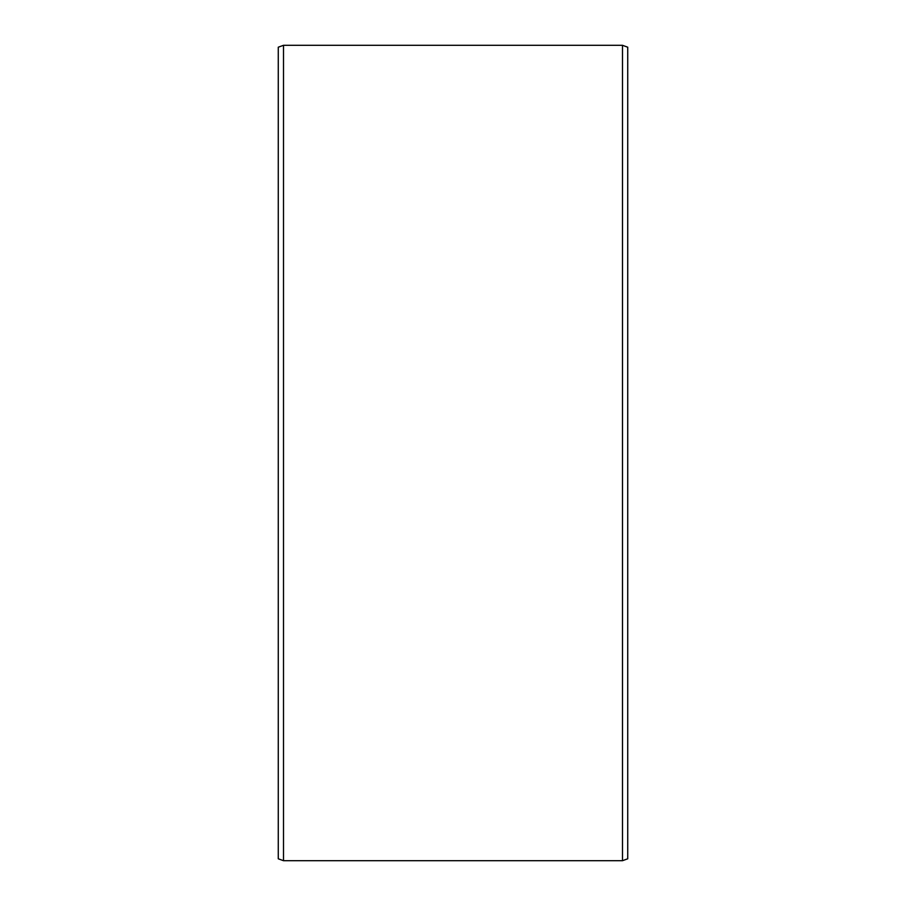 <?xml version="1.0" encoding="UTF-8"?>
<svg xmlns="http://www.w3.org/2000/svg" width="906" height="906" viewBox="0 0 906 906"><rect width="100%" height="100%" fill="white"/><g stroke="black" fill="none" stroke-linecap="round" stroke-linejoin="round"><path stroke-width="1.36" d="M627.733 47.203L627.733 858.797L622.49 860.7L622.49 45.3L627.733 47.203M283.51 860.7L278.267 858.797L278.267 47.203L283.51 45.3L283.51 860.7L622.49 860.7M283.51 45.3L622.49 45.3"/></g></svg>

